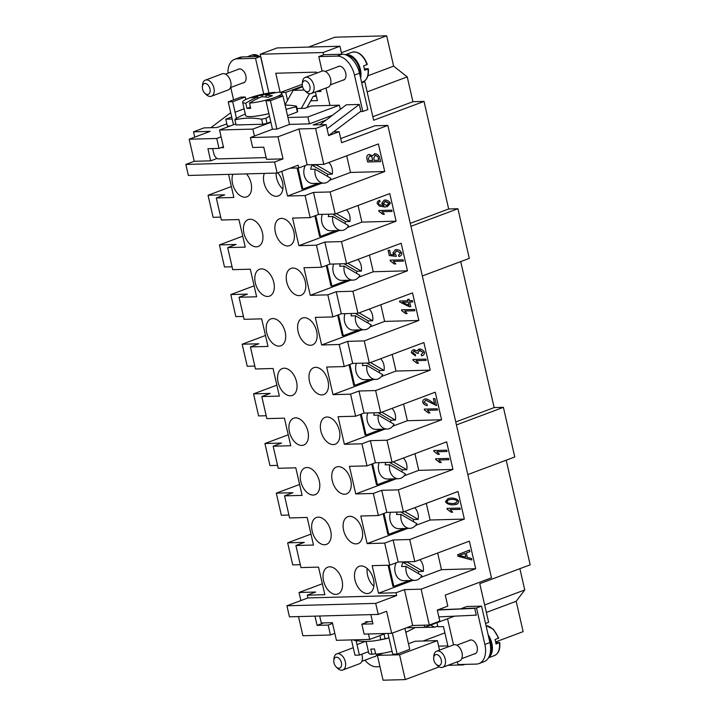 <?xml version="1.0" encoding="UTF-8"?>
<svg xmlns="http://www.w3.org/2000/svg" width="716" height="716" viewBox="0 0 716 716"><rect width="100%" height="100%" fill="white"/><g stroke="black" fill="none" stroke-linecap="round" stroke-linejoin="round"><path stroke-width="1.07" d="M262.96 237.399A14.347 8.95 69.5 0 1 258.216 246.465A14.347 8.95 69.5 0 1 256.346 246.823A14.347 8.95 69.5 0 1 244.326 234.741A14.347 8.95 69.5 0 1 248.157 219.597A14.347 8.95 69.5 0 1 250.027 219.239A14.347 8.95 69.5 0 1 262.96 237.399M355.503 315.792A11.474 8.771 88.4 0 0 364.408 329.754A11.474 8.771 88.4 0 0 366.619 329.324A11.474 8.771 88.4 0 0 371.3 324.975L355.503 315.792L351.064 315.908A11.474 8.771 -91.6 0 1 351.672 313.492M334.828 633.365L330.452 635.003L328.179 625.068L317.081 625.372L323.686 622.902M328.179 625.068L332.555 623.43M359.101 312.883L372.678 320.786A11.474 8.771 88.4 0 0 369.232 309.088M338.498 314.816L343.277 335.697L342.355 335.723L337.639 315.138M355.324 313.393L368.239 320.902A11.474 8.771 -91.6 0 1 367.764 322.916M364.408 329.754L353.31 330.058A11.474 8.771 -91.6 0 1 345.014 313.671M372.678 320.786L368.239 320.902M332.493 115.249L309.482 123.859L289.506 124.405L276.913 129.113L272.474 129.238L250.403 137.561L277.96 136.81L298.957 128.952L315.604 128.504L323.82 164.367L378.406 143.934L384.725 171.518L330.139 191.951L335.186 214.012L389.781 193.589L396.1 221.172L341.505 241.605L346.562 263.667L401.157 243.234L407.476 270.827L352.881 291.251L357.937 313.322L412.523 292.889L418.842 320.473L364.256 340.905L369.304 362.976L423.899 342.543L430.218 370.127L375.623 390.56L380.679 412.631L435.265 392.198L441.584 419.782L386.998 440.215L392.046 462.276L446.641 441.853L452.96 469.436L398.365 489.86L403.421 511.931L458.016 491.498L464.335 519.082L409.74 539.515L414.797 561.586L469.383 541.153L475.701 568.737L421.115 589.17L404.468 589.617L396.064 592.767L378.495 593.242L412.702 580.443M414.797 561.586L398.15 562.033L389.746 565.184L372.177 565.658L378.495 593.242M427.255 405.596C424.991 405.202 423.487 404.084 422.726 402.258C422.691 400.387 423.639 399.251 425.519 398.857C426.897 398.884 428.938 399.877 431.632 401.846L434.585 403.824L433.395 398.633L434.925 398.588L436.527 405.614L425.787 400.199L424.006 402.267L427.076 404.272L427.219 405.614C424.955 405.211 423.442 404.101 422.691 402.267C422.735 400.369 423.675 399.233 425.564 398.848M370.825 614.614L372.947 623.86L361.849 624.155L368.445 621.685M298.026 167.983L302.868 189.096L301.946 189.122L297.104 168M421.115 589.17L429.323 625.032L412.676 625.48L391.679 633.338L386.622 611.267L378.227 614.418L375.703 603.382L396.7 595.524L396.064 592.767M412.676 625.48L404.468 589.617M315.094 169.191A11.474 8.771 88.4 0 0 323.99 183.153A11.474 8.771 88.4 0 0 326.201 182.723A11.474 8.771 88.4 0 0 330.882 178.374L315.094 169.191L310.655 169.307A11.474 8.771 -91.6 0 1 312.033 165.119L316.472 165.002L332.269 174.185A11.474 8.771 88.4 0 0 328.823 162.496M332.269 174.185L327.83 174.301A11.474 8.771 -91.6 0 1 327.355 176.324M312.033 165.119L327.83 174.301M316.723 164.555A11.474 8.771 88.4 0 0 316.472 165.002M287.787 245.973A14.347 8.95 69.5 0 1 275.767 233.881A14.347 8.95 69.5 0 1 279.607 218.747A14.347 8.95 69.5 0 1 281.478 218.389A14.347 8.95 69.5 0 1 293.497 230.48A14.347 8.95 69.5 0 1 289.658 245.615A14.347 8.95 69.5 0 1 287.787 245.973M425.832 400.181L436.572 405.596M282.874 189.033A14.347 8.95 69.5 0 1 276.09 173.084M317.081 625.372L314.968 616.127M298.5 616.574L302.895 635.745L330.452 635.003M315.756 215.516L320.535 236.396L319.613 236.423L314.897 215.829M332.761 216.483A11.474 8.771 88.4 0 0 341.657 230.454A11.474 8.771 88.4 0 0 343.877 230.015A11.474 8.771 88.4 0 0 348.549 225.665L332.761 216.483L328.322 216.608A11.474 8.771 -91.6 0 1 328.93 214.182M336.35 213.583L349.936 221.477A11.474 8.771 88.4 0 0 346.49 209.788M349.936 221.477L345.497 221.593A11.474 8.771 -91.6 0 1 345.022 223.616M332.582 214.084L345.497 221.593M228.583 174.373L233.872 197.473L216.304 197.956L221.36 220.018L238.929 219.544L245.248 247.127L227.679 247.602L232.727 269.672L250.305 269.198L256.623 296.782L239.046 297.256L244.102 319.327L261.671 318.853L267.99 346.437L250.421 346.911L255.478 368.982L273.047 368.498L279.365 396.082L261.796 396.566L266.844 418.627L284.422 418.153L290.741 445.737L273.163 446.211L278.22 468.282L295.789 467.808L302.107 495.391L284.538 495.866L289.595 517.937L307.164 517.462L313.483 545.046L295.905 545.52L300.962 567.591L318.53 567.108L324.849 594.701L307.28 595.175L307.916 597.932L286.919 605.79L289.443 616.825L378.227 614.418M327.123 265.162L331.911 286.051L330.989 286.069L326.272 265.484M375.775 379.408A11.474 8.771 88.4 0 0 377.994 378.97A11.474 8.771 88.4 0 0 382.666 374.62L366.878 365.446A11.474 8.771 88.4 0 0 375.775 379.408L364.677 379.713A11.474 8.771 -91.6 0 1 356.389 363.325M349.873 364.471L354.653 385.351L370.127 379.561M344.136 266.137A11.474 8.771 88.4 0 0 353.033 280.108A11.474 8.771 88.4 0 0 355.252 279.67A11.474 8.771 88.4 0 0 359.924 275.32L344.136 266.137L339.697 266.262A11.474 8.771 -91.6 0 1 340.306 263.837M347.725 263.237L361.312 271.131A11.474 8.771 88.4 0 0 357.866 259.443M361.312 271.131L356.872 271.248A11.474 8.771 -91.6 0 1 356.398 273.27M343.949 263.739L356.872 271.248M352.881 291.251L336.234 291.707L341.29 313.769L332.886 316.92L315.317 317.394L321.636 344.978L339.205 344.503L344.262 366.565L326.684 367.048L333.003 394.632L350.58 394.158L355.628 416.22L338.059 416.694L344.378 444.287L361.947 443.804L367.004 465.874L349.435 466.349L355.754 493.933L373.322 493.458L378.379 515.529L360.801 516.003L367.12 543.587L384.698 543.113L389.746 565.184M357.937 313.322L341.29 313.769M336.234 291.707L327.83 294.849L332.886 316.92M341.505 241.605L324.858 242.053L316.463 245.194L321.52 267.265L303.942 267.739L310.261 295.323L327.83 294.849M324.858 242.053L329.915 264.123L321.52 267.265M346.562 263.667L329.915 264.123M416.963 353.265L414.278 350.947L412.658 352.746L415.432 354.59L415.441 355.897L411.36 352.809C411.423 351.1 412.309 350.035 414 349.614L416.963 351.001L419.701 348.943C421.984 349.292 423.603 350.446 424.561 352.388C424.552 354.16 423.595 355.315 421.679 355.861L421.178 354.572L423.245 352.424L420.041 350.321L418.001 352.469L418.386 353.373L416.963 353.265L413.857 351.037M330.139 191.951L313.492 192.398L305.088 195.54L310.144 217.61L292.575 218.085L298.885 245.669L316.463 245.194M313.492 192.398L318.539 214.469L310.144 217.61M335.186 214.012L318.539 214.469M402.383 302.233L408.988 305.401L408.227 302.071L402.383 302.233L408.227 302.071M349.014 364.793L353.731 385.378L354.653 385.351M358.752 329.915L343.277 335.697M370.467 362.538L384.053 370.432A11.474 8.771 88.4 0 0 380.608 358.743M384.053 370.432L379.614 370.557A11.474 8.771 -91.6 0 1 379.14 372.571M366.699 363.048L379.614 370.557M366.878 365.446L362.439 365.563A11.474 8.771 -91.6 0 1 363.048 363.146M307.28 595.175L315.675 592.034L299.028 592.481L322.343 583.755M300.881 600.563L299.028 592.481M405.65 313.617L401.703 310.646L401.515 309.804L414.51 309.455L414.806 310.753L404.683 311.021L407.189 313.581L405.65 313.617L407.18 313.563M294.965 377.153A14.347 8.95 69.5 0 1 292.334 395.429A14.347 8.95 69.5 0 1 290.463 395.787A14.347 8.95 69.5 0 1 278.443 383.695A14.347 8.95 69.5 0 1 282.274 368.561A14.347 8.95 69.5 0 1 284.145 368.203A14.347 8.95 69.5 0 1 294.965 377.153M361.24 414.125L366.028 435.006L365.097 435.033L360.39 414.439M378.245 415.101A11.474 8.771 88.4 0 0 387.15 429.063A11.474 8.771 88.4 0 0 389.361 428.624A11.474 8.771 88.4 0 0 394.042 424.275L378.245 415.101L373.806 415.217A11.474 8.771 -91.6 0 1 374.414 412.801M381.843 412.192L395.429 420.086A11.474 8.771 88.4 0 0 391.974 408.397M395.429 420.086L390.99 420.211A11.474 8.771 -91.6 0 1 390.515 422.225M378.066 412.693L390.99 420.211M272.223 277.844A14.347 8.95 69.5 0 1 269.583 296.12A14.347 8.95 69.5 0 1 267.721 296.478A14.347 8.95 69.5 0 1 255.693 284.386A14.347 8.95 69.5 0 1 259.532 269.252A14.347 8.95 69.5 0 1 261.403 268.894A14.347 8.95 69.5 0 1 272.223 277.844M306.341 426.808A14.347 8.95 69.5 0 1 303.7 445.075A14.347 8.95 69.5 0 1 301.839 445.442A14.347 8.95 69.5 0 1 289.81 433.35A14.347 8.95 69.5 0 1 293.65 418.216A14.347 8.95 69.5 0 1 295.52 417.849A14.347 8.95 69.5 0 1 306.341 426.808M372.615 463.771L377.395 484.66L376.473 484.687L371.756 464.093M387.15 429.063L376.052 429.367A11.474 8.771 -91.6 0 1 367.755 412.98M381.494 429.215L366.028 435.006M389.62 464.747A11.474 8.771 88.4 0 0 398.517 478.718A11.474 8.771 88.4 0 0 400.736 478.279A11.474 8.771 88.4 0 0 405.408 473.929L389.62 464.747L385.181 464.872A11.474 8.771 -91.6 0 1 385.79 462.447M393.218 461.847L406.795 469.741A11.474 8.771 88.4 0 0 403.35 458.052M406.795 469.741L402.356 469.857A11.474 8.771 -91.6 0 1 401.882 471.88M389.441 462.348L402.356 469.857M216.304 197.956L224.708 194.806L208.061 195.262L231.375 186.536M220.698 217.118L213.108 217.324L208.061 195.262M317.707 476.453A14.347 8.95 69.5 0 1 315.076 494.729A14.347 8.95 69.5 0 1 313.205 495.087A14.347 8.95 69.5 0 1 301.185 483.005A14.347 8.95 69.5 0 1 305.025 467.861A14.347 8.95 69.5 0 1 306.887 467.503A14.347 8.95 69.5 0 1 317.707 476.453M383.991 513.426L388.77 534.306L387.848 534.333L383.132 513.748M400.996 514.401A11.474 8.771 88.4 0 0 409.892 528.363A11.474 8.771 88.4 0 0 412.112 527.934A11.474 8.771 88.4 0 0 416.784 523.584L400.996 514.401L396.557 514.527A11.474 8.771 -91.6 0 1 397.165 512.101M404.585 511.493L418.171 519.395A11.474 8.771 88.4 0 0 414.725 507.707M418.171 519.395L413.732 519.512A11.474 8.771 -91.6 0 1 413.257 521.534M400.808 512.003L413.732 519.512M356.577 584.587A14.347 8.95 69.5 0 1 359.208 566.32A14.347 8.95 69.5 0 1 361.079 565.953A14.347 8.95 69.5 0 1 373.099 578.045A14.347 8.95 69.5 0 1 369.268 593.179A14.347 8.95 69.5 0 1 367.397 593.546A14.347 8.95 69.5 0 1 356.577 584.587M373.85 586.252A14.347 8.95 69.5 0 1 367.219 568.531M286.23 277.468A14.347 8.95 69.5 0 1 290.973 268.402A14.347 8.95 69.5 0 1 292.844 268.044A14.347 8.95 69.5 0 1 304.873 280.135A14.347 8.95 69.5 0 1 301.033 295.269A14.347 8.95 69.5 0 1 299.163 295.627A14.347 8.95 69.5 0 1 286.23 277.468M361.849 624.155L364.122 634.09L391.679 633.338M389.003 565.201L393.845 586.323L392.914 586.341L388.081 565.228M406.062 566.41A11.474 8.771 88.4 0 0 414.967 580.381A11.474 8.771 88.4 0 0 417.177 579.942A11.474 8.771 88.4 0 0 421.858 575.592L406.062 566.41L401.622 566.535A11.474 8.771 -91.6 0 1 403.01 562.346L407.449 562.221L423.245 571.404A11.474 8.771 88.4 0 0 419.8 559.715M423.245 571.404L418.806 571.52A11.474 8.771 -91.6 0 1 418.332 573.543M403.01 562.346L418.806 571.52M407.699 561.774A11.474 8.771 88.4 0 0 407.449 562.221M331.195 535.317A14.347 8.95 69.5 0 1 326.451 544.384A14.347 8.95 69.5 0 1 324.581 544.742A14.347 8.95 69.5 0 1 312.552 532.65A14.347 8.95 69.5 0 1 316.391 517.516A14.347 8.95 69.5 0 1 318.262 517.158A14.347 8.95 69.5 0 1 331.195 535.317M341.657 230.454L330.559 230.749A11.474 8.771 -91.6 0 1 322.272 214.37M336.01 230.606L320.535 236.396M304.219 317.698A14.347 8.95 69.5 0 1 316.239 329.781A14.347 8.95 69.5 0 1 312.4 344.924A14.347 8.95 69.5 0 1 310.538 345.282A14.347 8.95 69.5 0 1 298.509 333.191A14.347 8.95 69.5 0 1 302.349 318.056A14.347 8.95 69.5 0 1 304.219 317.698M331.723 476.077A14.347 8.95 69.5 0 1 336.466 467.011A14.347 8.95 69.5 0 1 338.337 466.653A14.347 8.95 69.5 0 1 350.357 478.744A14.347 8.95 69.5 0 1 346.517 493.879A14.347 8.95 69.5 0 1 344.656 494.237A14.347 8.95 69.5 0 1 331.723 476.077M277.772 172.825A14.347 8.95 69.5 0 1 283.026 186.348A14.347 8.95 69.5 0 1 278.291 195.96A14.347 8.95 69.5 0 1 276.421 196.318A14.347 8.95 69.5 0 1 266.075 188.317A14.347 8.95 69.5 0 1 264.302 173.406M333.28 444.582A14.347 8.95 69.5 0 1 321.26 432.491A14.347 8.95 69.5 0 1 325.091 417.356A14.347 8.95 69.5 0 1 326.961 416.998A14.347 8.95 69.5 0 1 338.981 429.09A14.347 8.95 69.5 0 1 335.151 444.224A14.347 8.95 69.5 0 1 333.28 444.582M414.967 580.381L403.869 580.676A11.474 8.771 -91.6 0 1 395.912 574.68A11.474 8.771 -91.6 0 1 396.234 562.749M409.31 580.533L393.845 586.323M353.033 280.108L341.935 280.404A11.474 8.771 -91.6 0 1 333.647 264.016M347.376 280.26L331.911 286.051M342.561 584.972A14.347 8.95 69.5 0 1 337.818 594.038A14.347 8.95 69.5 0 1 335.947 594.396A14.347 8.95 69.5 0 1 323.927 582.305A14.347 8.95 69.5 0 1 327.767 567.17A14.347 8.95 69.5 0 1 329.629 566.812A14.347 8.95 69.5 0 1 342.561 584.972M321.905 394.928A14.347 8.95 69.5 0 1 309.885 382.845A14.347 8.95 69.5 0 1 313.724 367.702A14.347 8.95 69.5 0 1 315.586 367.344A14.347 8.95 69.5 0 1 327.615 379.435A14.347 8.95 69.5 0 1 323.775 394.57A14.347 8.95 69.5 0 1 321.905 394.928M409.892 528.363L398.794 528.668A11.474 8.771 -91.6 0 1 390.506 512.28M404.236 528.524L388.77 534.306M343.089 525.732A14.347 8.95 69.5 0 1 347.833 516.666A14.347 8.95 69.5 0 1 349.703 516.308A14.347 8.95 69.5 0 1 361.732 528.39A14.347 8.95 69.5 0 1 357.893 543.534A14.347 8.95 69.5 0 1 356.022 543.892A14.347 8.95 69.5 0 1 343.089 525.732M427.461 410.313L437.548 410.044L427.461 410.313M409.391 300.738L412.497 300.657L412.792 301.946L409.686 302.036L410.742 306.636L409.284 306.681L399.788 302.062L399.546 301.006L407.932 300.774L407.61 299.351L409.069 299.315L409.391 300.738M417.025 363.272L413.078 360.3L412.881 359.459L425.877 359.11L426.172 360.399L416.05 360.676L418.565 363.227L417.025 363.272L413.078 360.3M239.046 297.256L247.45 294.115L230.803 294.562L254.117 285.836M243.44 316.427L235.85 316.633L230.803 294.562M246.51 173.89A14.347 8.95 69.5 0 1 249.481 178.544A14.347 8.95 69.5 0 1 246.841 196.819A14.347 8.95 69.5 0 1 244.97 197.177A14.347 8.95 69.5 0 1 234.624 189.176A14.347 8.95 69.5 0 1 232.861 174.256M398.517 478.718L387.419 479.013A11.474 8.771 -91.6 0 1 379.131 462.634M392.869 478.87L377.395 484.66M285.702 336.708A14.347 8.95 69.5 0 1 280.958 345.774A14.347 8.95 69.5 0 1 279.088 346.132A14.347 8.95 69.5 0 1 267.068 334.041A14.347 8.95 69.5 0 1 270.908 318.906A14.347 8.95 69.5 0 1 272.769 318.548A14.347 8.95 69.5 0 1 285.702 336.708M375.703 603.382L286.919 605.79M227.679 247.602L236.074 244.46L219.427 244.917L242.742 236.19M232.065 266.773L224.484 266.978L219.427 244.917M409.686 302.036L412.783 301.937M250.421 346.911L258.816 343.77L242.169 344.217L265.484 335.491M254.815 366.082L247.226 366.288L242.169 344.217M438.058 609.781L474.699 608.332L437.297 610.068L447.795 606.139L445.271 595.103L491.462 577.821L387.848 125.425L341.657 142.717L339.124 131.681L328.626 135.61L326.102 124.575L315.604 128.504M261.796 396.566L270.192 393.415L253.545 393.872L276.859 385.145M266.182 415.736L258.601 415.942L253.545 393.872M351.466 639.916L354.966 655.203L359.405 655.077L368.454 651.694M273.163 446.211L281.567 443.07L264.92 443.526L288.235 434.8M277.557 465.382L269.968 465.588L264.92 443.526M284.538 495.866L292.934 492.724L276.286 493.172L299.601 484.455M288.924 515.037L281.343 515.243L276.286 493.172M295.905 545.52L304.309 542.379L287.662 542.826L310.977 534.1M300.299 564.691L292.719 564.897L287.662 542.826M409.74 539.515L393.093 539.971L384.698 543.113M393.093 539.971L398.15 562.033M398.365 489.86L381.718 490.317L373.322 493.458M381.718 490.317L386.774 512.388L378.379 515.529M403.421 511.931L386.774 512.388M386.998 440.215L370.351 440.662L361.947 443.804M370.351 440.662L375.399 462.733L367.004 465.874M392.046 462.276L375.399 462.733M454.508 616.163L424.785 627.279L406.545 627.78M424.302 625.166L424.785 627.279M375.623 390.56L358.976 391.008L350.58 394.158M358.976 391.008L364.032 413.078L355.628 416.22M380.679 412.631L364.032 413.078M333.602 131.834L339.124 131.681M364.256 340.905L347.6 341.362L339.205 344.503M347.6 341.362L352.657 363.424L344.262 366.565M369.304 362.976L352.657 363.424M413.4 349.739L414 349.614M415.486 355.879L411.405 352.791C411.467 351.082 412.344 350.017 414.045 349.596M323.99 183.153L312.892 183.457A11.474 8.771 -91.6 0 1 304.935 177.461A11.474 8.771 -91.6 0 1 305.258 165.53M318.334 183.314L302.868 189.096M375.578 653.672A114.712 87.656 -91.6 0 1 371.989 654.254L370.798 649.063A20.084 3.294 -12.9 0 0 372.499 649.072A20.084 3.294 -12.9 0 0 374.504 648.965L375.685 654.155A20.084 3.294 167.1 0 0 382.093 653.359A114.748 114.748 0 0 0 392.037 651.265M380.814 304.756L384.626 321.403L370.002 326.872M418.842 320.473L384.626 321.403M266.173 97.072L265.752 95.246A114.712 71.564 69.5 0 1 272.384 95.729A114.014 87.128 88.4 0 0 268.178 97.304A114.712 71.564 -110.5 0 0 261.555 96.812A114.712 87.656 88.4 0 0 249.481 103.104L250.672 108.304A20.084 3.294 167.1 0 1 246.975 108.402L245.785 103.202A114.712 87.656 -91.6 0 1 257.858 96.911A114.712 71.564 -110.5 0 0 251.531 97.752A114.014 87.128 -91.6 0 1 255.737 96.186A114.712 71.564 69.5 0 1 262.056 95.344A114.712 87.656 -91.6 0 1 274.881 92.319L274.989 92.803M474.099 654.012A7.312 4.564 -110.5 0 0 474.985 653.824A7.312 4.564 -110.5 0 0 476.945 646.109A7.312 4.564 -110.5 0 0 470.815 639.943A7.312 4.564 -110.5 0 0 469.857 640.122A7.312 4.564 -110.5 0 0 469.07 640.578M392.18 354.411L395.993 371.058L381.377 376.526M373.51 379.471L333.003 394.632M430.218 370.127L395.993 371.058M421.178 354.572L421.688 354.42M420.086 350.303L419.46 350.437L423.29 352.406L421.223 354.554L421.724 355.843M414.322 350.938L413.875 351.028M362.144 329.816L321.636 344.978M416.963 351.001L418.806 349.122M401.56 309.804L401.748 310.628L405.695 313.608M404.683 311.021L414.806 310.735M262.396 96.83L262.056 95.344M412.926 359.459L413.114 360.282M417.061 363.254L418.556 363.218M416.05 360.676L426.172 360.39M436.304 654.505A5.737 3.58 -110.5 0 0 433.681 657.789A5.737 3.58 -110.5 0 0 433.869 660.125A5.737 3.58 -110.5 0 0 436.107 664.26A5.737 3.58 -110.5 0 0 438.836 665.54A5.737 3.58 -110.5 0 0 441.271 659.919A5.737 3.58 -110.5 0 0 436.304 654.505M368.463 633.973L369.716 639.415L336.422 640.319L332.376 622.669L321.278 622.965L320.016 617.452A5.737 3.58 69.5 0 1 319.81 616.002M372.418 621.577L365.67 621.765L365.876 622.652M417.007 353.248L418.377 353.355M371.989 654.254A20.084 3.294 167.1 0 1 368.812 653.243L366.1 641.402M282.39 96.007L281.755 93.232A20.084 3.294 167.1 0 0 278.578 92.221A114.712 87.656 88.4 0 0 265.752 95.246M399.788 302.062L409.328 306.663L410.742 306.627M408.988 305.401L408.272 302.054M407.932 300.774L407.655 299.351M399.591 301.006L399.832 302.054M341.425 52.733L386.676 35.8L334.882 37.205L308.48 47.086M245.785 103.202A20.084 3.294 167.1 0 1 242.608 102.191A20.084 3.294 167.1 0 1 249.231 98.065A20.084 3.294 167.1 0 1 254.511 96.311A114.748 114.748 0 0 1 268.473 93.116A20.084 3.294 167.1 0 1 274.881 92.319M340.709 138.573L374.898 125.774L387.848 125.425M258.172 98.298L257.858 96.911M255.934 97.081L255.737 96.186M361.705 82.796L364.793 81.642L373.636 120.261L424.033 101.403L412.935 101.699L407.243 76.881L393.621 66.141L386.676 35.8M372.821 116.708L412.935 101.699M365.554 641.393L357.007 644.597L359.405 655.077M433.44 398.633L434.585 403.824M415.092 627.547A148.883 113.772 -91.6 0 1 405.829 632.273M388.994 637.911A148.883 113.772 -91.6 0 1 385.074 638.717A31.558 5.173 167.1 0 1 380.805 639.621A148.883 92.883 69.5 0 1 375.632 640.659A148.883 92.883 69.5 0 1 354.107 640.346L353.99 639.844M385.074 638.717L384.009 634.063M437.924 454.338L439.409 454.293L437.879 454.347L433.932 451.375L433.744 450.534L446.739 450.185L447.035 451.483L436.912 451.751L447.035 451.465M437.879 454.347L433.932 451.375M424.776 399.009L425.519 398.857M433.789 450.534L433.977 451.357M427.425 410.331L429.931 412.881L428.392 412.926L424.445 409.955L424.257 409.113L437.252 408.764L437.548 410.053M438.854 616.888L476.265 615.151L474.699 608.332M447.536 618.767L453.514 644.865M457.39 661.79L458.034 664.573L476.346 664.081A20.084 12.53 -110.5 0 0 478.959 663.58A20.084 12.53 -110.5 0 0 484.866 644.418L476.525 608.009L460.889 608.725M387.965 633.436L392.699 654.173L397.138 654.057L392.341 633.096M404.934 628.38L409.74 649.34L397.138 654.057M429.323 625.032L439.821 621.103L437.297 610.068M365.536 641.393L356.989 644.597L356.085 640.659M385.503 633.508L369.716 639.415M430.611 625.104L434.702 627.207L415.853 627.52M434.702 627.207L437.745 626.061M281.755 93.232A20.084 3.294 167.1 0 1 275.123 97.358A20.084 3.294 167.1 0 1 249.481 103.104M495.633 641.921L523.136 631.628L516.182 601.288L524.756 589.957L519.888 568.674M410.277 223.347L448.672 208.983L424.033 101.403M448.672 208.983L457.918 208.732L469.293 258.387L422.324 275.955M455.761 421.957L494.156 407.592L460.719 261.591M494.156 407.592L503.402 407.341L514.777 456.996L467.817 474.574M485.538 623.457L488.625 622.302L479.774 583.683L530.171 564.826L506.203 460.2M410.957 226.31L457.918 208.732M456.441 424.919L503.402 407.341M478.959 663.58L483.998 661.691A20.084 12.53 -110.5 0 0 489.905 642.529L481.564 606.121L466.769 606.524L461.731 608.412M341.765 54.237L339.93 46.236L277.047 47.936L260.248 54.228L323.131 52.519L323.65 54.783M364.793 81.642L363.361 81.678M362.806 111.481L367.845 109.593L359.504 73.184A20.084 12.53 69.5 0 0 342.141 54.228L323.829 54.72L318.79 56.609L337.102 56.108A20.084 12.53 69.5 0 1 354.465 75.073L362.806 111.481L360.479 111.544M297.006 108.51L304.989 108.295L311.29 105.941L329.969 105.431L325.986 88.023M322.102 71.099L318.79 56.609M326.102 124.575L313.152 124.924L326.147 120.064L346.347 104.787L359.298 104.438L360.855 111.257L328.626 135.584M276.913 129.113L270.406 100.705L265.967 100.822L270.908 122.338L252.838 129.095L219.544 129.999L235.824 123.904M272.474 129.238L270.89 122.338M265.967 100.822L278.56 96.105L282.999 95.989L270.406 100.705M329.969 105.431L339.402 105.18L307.907 116.968L287.93 117.505L282.999 95.989M232.163 119.017L225.782 119.187L231.698 116.976M286.069 109.387A148.883 113.772 -91.6 0 1 296.191 106.926A31.558 5.173 167.1 0 0 296.46 106.129L297.623 111.195A31.558 5.173 167.1 0 1 297.355 111.991L287.51 115.67M270.818 121.917L267.041 123.331A31.558 5.173 167.1 0 1 262.772 124.235L236.065 124.96L234.902 119.894A148.883 92.883 69.5 0 1 261.608 119.169L262.772 124.235M236.459 118.364L235.054 112.206L244.12 108.823M245.839 99.488L245.266 97.009L232.673 101.726L228.234 101.851L240.827 97.134L245.266 97.009M235.072 112.206L232.673 101.726M233.488 124.781L228.234 101.851M339.402 105.18L340.351 109.315M337.657 66.812A7.312 4.564 69.5 0 1 338.453 66.364A7.312 4.564 69.5 0 1 339.402 66.176A7.312 4.564 69.5 0 1 345.533 72.343A7.312 4.564 69.5 0 1 343.582 80.067A7.312 4.564 69.5 0 1 342.687 80.246M212.625 148.579L213.753 153.475A5.737 3.58 -110.5 0 0 218.711 158.889L266.155 157.601M219.544 129.999L223.58 147.657L220.814 147.729M254.431 136.058L252.838 129.095M230.203 126.007L227.357 126.088L225.782 119.187M226.847 123.841L216.975 127.538L204.024 127.887L193.526 131.816L210.173 131.368L189.176 139.226L216.733 138.474L221.11 136.837M301.293 108.393L309.482 93.707M316.195 95.335L313.143 96.472L306.967 107.552M302.582 86.815L293.13 90.35L285.04 104.876M304.282 90.055L293.13 90.35M268.947 93.044L260.57 56.439L255.531 58.327L263.703 94.002M227.974 73.193A20.084 12.53 69.5 0 1 234.597 59.321A20.084 12.53 69.5 0 1 237.211 58.819L255.531 58.327M233.586 99.846L230.749 87.468M237.775 69.524A7.312 4.564 69.5 0 1 238.571 69.067A7.312 4.564 69.5 0 1 239.52 68.888A7.312 4.564 69.5 0 1 245.651 75.055A7.312 4.564 69.5 0 1 243.7 82.77A7.312 4.564 69.5 0 1 242.805 82.958M268.276 90.091L260.248 54.228M287.564 100.347L285.738 92.391L280.815 92.525M280.153 92.373L275.767 73.238L316.463 72.128L316.687 73.13M320.562 90.055L320.884 91.442L316.553 91.558M315.425 91.979L317.403 100.607L310.735 100.795M260.57 56.439L242.259 56.931A20.084 12.53 -110.5 0 0 239.636 57.441L234.597 59.321M437.673 553.02L441.486 569.668L420.56 577.499M323.131 52.519L339.93 46.236M313.492 96.347L316.4 96.266M455.582 503.017L457.399 501.281C456.96 500.144 455.036 499.491 451.617 499.32L448.565 499.858L446.757 501.594L448.019 503.017L452.539 503.563L455.564 503.026L457.354 501.298C456.915 500.153 454.991 499.5 451.572 499.338L448.547 499.866M435.668 458.768L435.865 459.591L439.812 462.563L441.298 462.518M438.792 459.985L441.307 462.536L439.767 462.581L435.82 459.6L435.623 458.768L448.628 458.41L448.923 459.708L438.792 459.985L448.914 459.69M392.028 651.265A20.084 3.294 167.1 0 1 382.093 653.359M464.335 519.082L430.11 520.013L415.495 525.49M407.628 528.426L367.12 543.587M426.297 503.366L430.11 520.013M457.873 503.706L452.843 504.896C448.923 504.699 446.462 503.608 445.442 501.621L448.064 498.596L451.268 497.996C455.17 498.193 457.631 499.285 458.652 501.263L457.873 503.706M446.999 508.414L459.994 508.065L460.29 509.362L450.167 509.631L452.682 512.191L451.143 512.226L447.187 509.255L446.999 508.414M403.555 404.066L407.368 420.713L392.744 426.181M384.886 429.126L344.378 444.287M424.302 409.113L424.445 409.955M447.044 508.414L447.187 509.255M436.912 451.751L439.418 454.311M451.143 512.226L447.231 509.237M451.178 512.217L452.664 512.173M450.167 509.631L460.29 509.345M367.943 75.753L393.621 66.141M428.392 412.926L424.49 409.937M428.437 412.908L429.922 412.872M436.107 664.26L437.476 665.594A8.61 5.37 -110.5 0 0 441.566 667.509A8.61 5.37 -110.5 0 0 442.685 667.294L459.484 661.011A8.61 5.37 -110.5 0 0 462.017 652.795A8.61 5.37 -110.5 0 0 453.452 644.892L436.653 651.175A8.61 5.37 -110.5 0 0 433.842 655.883L433.681 657.789M442.685 667.294A8.61 5.37 -110.5 0 0 445.218 659.087A8.61 5.37 -110.5 0 0 437.771 650.96A8.61 5.37 -110.5 0 0 436.653 651.175M456.817 504.279L452.888 504.878C448.968 504.682 446.498 503.59 445.486 501.603L448.091 498.587M414.931 453.72L418.744 470.358L404.119 475.836M396.252 478.78L355.754 493.933M441.584 419.782L407.368 420.713M367.138 91.89L407.243 76.881M379.892 635.611L380.805 639.621M452.96 469.436L418.744 470.358M250.403 107.114L246.975 108.402M285.738 92.391L302.421 86.153M280.475 92.436L302.259 84.282M313.751 96.338L316.212 95.416M436.975 622.723L437.897 626.733L443.446 626.581L447.867 645.895L438.622 646.145L439.526 650.101M463.279 664.43L463.386 664.904L447.965 665.316M377.368 655.373L399.564 654.773L405.247 679.6L383.051 680.2L377.368 655.373L383.311 653.144M408.451 643.738L415.164 641.232L437.36 640.623L399.564 654.773M437.36 640.623L438.622 646.145M439.203 666.891L405.247 679.6M463.386 664.904L464.747 664.394M374.208 656.715A7.312 4.564 -110.5 0 0 375.103 656.536A7.312 4.564 -110.5 0 0 377.216 654.021M364.972 660.179A20.084 12.53 -110.5 0 0 376.455 666.793L379.954 666.694M194.743 137.141L193.526 131.816M210.853 127.699L230.722 112.707M346.696 155.802L350.509 172.449L329.593 180.271M384.725 171.518L350.509 172.449M379.677 157.592L380.599 161.628L367.657 161.977L366.744 158.003C366.673 155.963 367.505 154.772 369.259 154.405L372.338 155.82L375.023 153.734C377.35 154.056 378.907 155.345 379.677 157.592M368.659 154.54L369.259 154.405C367.55 154.754 366.708 155.954 366.789 157.985L367.693 161.959L380.599 161.61M374.226 153.904L375.023 153.734M372.338 155.82L375.059 153.716M372.767 160.429L371.837 156.795L369.814 155.775L368.373 158.415L368.865 160.536L372.767 160.429L371.792 156.813L369.814 155.775M378.755 160.268L377.869 156.679L375.336 155.175L373.743 157.95L374.298 160.393L378.791 160.25L377.914 156.661L374.924 155.256M290.141 168.188L298.769 167.956L307.173 164.814L323.82 164.367M321.726 183.215L287.519 196.023L281.853 171.294M305.088 195.54L287.519 196.023M189.176 139.226L194.233 161.288L185.829 164.429L188.362 175.465L277.146 173.057L274.613 162.022L283.017 158.88L277.96 136.81M194.233 161.288L210.692 160.84L207.909 148.704L219.006 148.409L216.733 138.474M219.006 148.409L223.383 146.771M250.403 137.561L252.676 147.487L263.774 147.192L266.549 159.328L283.017 158.88M210.692 160.84L217.091 158.451M274.613 162.022L185.829 164.429M307.173 164.814L298.957 128.952M298.769 167.956L298.142 165.199L277.146 173.057M307.916 597.932L396.7 595.524M361.759 654.2A8.61 5.37 69.5 0 1 362.135 655.507A8.61 5.37 69.5 0 1 359.602 663.714L342.803 670.006A8.61 5.37 69.5 0 1 341.684 670.221A8.61 5.37 69.5 0 1 337.585 668.305L336.225 666.972A5.737 3.58 69.5 0 1 333.987 662.828A5.737 3.58 69.5 0 1 333.799 660.492A5.737 3.58 69.5 0 1 336.422 657.216A5.737 3.58 69.5 0 1 341.389 662.631A5.737 3.58 69.5 0 1 338.954 668.243A5.737 3.58 69.5 0 1 336.225 666.972M333.799 660.492L333.951 658.595A8.61 5.37 69.5 0 1 336.771 653.887A8.61 5.37 69.5 0 1 337.889 653.672A8.61 5.37 69.5 0 1 345.336 661.79A8.61 5.37 69.5 0 1 342.803 670.006M486.361 612.448L516.182 601.288M484.651 604.966L524.756 589.957M489.502 655.65A15.206 9.487 -110.5 0 0 491.051 643.407A15.206 9.487 -110.5 0 0 488.688 637.213M488.616 657.539A15.779 9.845 -110.5 0 0 491.838 643.245A15.779 9.845 -110.5 0 0 488.124 634.77M495.776 642.583L499.464 642.485L496.009 644.042A15.779 9.845 -110.5 0 0 495.615 641.831A15.779 9.845 -110.5 0 0 495.007 639.621L498.452 638.072M499.464 642.485L499.374 642.78A15.779 9.845 -110.5 0 1 494.335 655.623C498.551 653.726 500.35 649.367 499.75 642.547M481.564 606.121L476.525 608.009M423.165 641.008L444.887 632.881M204.812 93.205L206.181 94.539A8.61 5.37 -110.5 0 0 210.271 96.454A8.61 5.37 -110.5 0 0 211.39 96.239L228.189 89.956A8.61 5.37 -110.5 0 0 230.722 81.74A8.61 5.37 -110.5 0 0 222.157 73.838L205.358 80.12A8.61 5.37 -110.5 0 0 202.547 84.828L202.386 86.734A5.737 3.58 -110.5 0 0 202.574 89.07A5.737 3.58 -110.5 0 0 204.812 93.205A5.737 3.58 -110.5 0 0 207.542 94.485A5.737 3.58 -110.5 0 0 209.976 88.865A5.737 3.58 -110.5 0 0 205.018 83.45A5.737 3.58 -110.5 0 0 202.386 86.734M211.39 96.239A8.61 5.37 -110.5 0 0 213.923 88.032A8.61 5.37 -110.5 0 0 206.485 79.906A8.61 5.37 -110.5 0 0 205.358 80.12M287.93 117.505L289.506 124.405M309.482 123.859L307.907 116.968M267.041 123.331L265.878 118.265A31.558 5.173 167.1 0 1 261.608 119.169M265.878 118.265A148.883 113.772 -91.6 0 1 269.511 116.243M296.46 106.129A148.883 92.883 -110.5 0 0 285.084 105.073M245.302 113.951A148.883 113.772 88.4 0 0 235.17 119.098A31.558 5.173 167.1 0 0 234.902 119.894M242.608 102.191L245.669 115.58A20.084 3.294 -12.9 0 0 268.912 113.593M296.191 106.926L297.355 111.991M346.884 55.293A15.206 9.487 69.5 0 1 360.13 75.896M345.497 54.747A15.779 9.845 69.5 0 1 346.777 54.586A15.779 9.845 69.5 0 1 360.425 69.479A15.779 9.845 69.5 0 1 360.622 78.053M368.337 68.79C368.946 75.61 367.138 79.968 362.923 81.857A15.779 9.845 69.5 0 0 367.961 69.013L364.605 70.275A15.779 9.845 -110.5 0 0 363.594 65.863L366.95 64.601A15.779 9.845 69.5 0 0 353.919 51.91A15.779 9.845 69.5 0 0 351.86 52.304L345.416 54.72M364.363 68.826L368.051 68.727M327.06 128.764L359.298 104.438M319.954 124.745L326.147 120.064M302.277 84.023L302.429 82.116A8.61 5.37 69.5 0 1 305.24 77.409L322.039 71.126A8.61 5.37 69.5 0 1 323.167 70.911A8.61 5.37 69.5 0 1 330.38 78.16A8.61 5.37 69.5 0 1 328.071 87.245L311.272 93.528A8.61 5.37 69.5 0 1 310.153 93.742A8.61 5.37 69.5 0 1 306.063 91.827L304.694 90.493A5.737 3.58 69.5 0 1 302.465 86.359A5.737 3.58 69.5 0 1 302.277 84.023A5.737 3.58 69.5 0 1 304.9 80.738A5.737 3.58 69.5 0 1 309.858 86.153A5.737 3.58 69.5 0 1 307.424 91.773A5.737 3.58 69.5 0 1 304.694 90.493M305.24 77.409A8.61 5.37 69.5 0 1 306.367 77.194A8.61 5.37 69.5 0 1 313.581 84.452A8.61 5.37 69.5 0 1 311.272 93.528M358.072 205.456L361.884 222.103L347.26 227.572M396.1 221.172L361.884 222.103M377.144 203.407C377.108 201.858 377.959 200.829 379.686 200.319L380.106 201.608L378.845 202.136L378.469 203.46L379.14 204.552L384.045 205.752L381.726 203.228L384.134 200.212L385.208 199.988C387.705 200.319 389.432 201.384 390.39 203.183L387.472 206.548L384.957 207.031L379.238 206.047L377.18 203.389C377.153 201.84 377.994 200.811 379.722 200.301L379.14 200.453M380.106 201.608L378.845 202.136M378.764 210.504L391.768 210.146L392.064 211.444L381.932 211.721L384.447 214.272L382.908 214.317L378.961 211.345L378.764 210.504M387.49 206.539L384.993 207.014L379.274 206.029L377.18 203.389M384.045 205.752L381.771 203.21L384.161 200.203M380.151 201.599L378.889 202.118L380.151 201.599M386.515 205.465L389.137 203.228L385.655 201.312L384.796 201.491M387.302 205.295L386.47 205.483L389.092 203.246L384.814 201.482M385.655 201.312L383.185 203.451L386.47 205.483M378.809 210.504L378.961 211.345M382.908 214.317L378.997 211.327M382.953 214.299L384.438 214.254M381.932 211.721L392.055 211.435M339.393 230.516L298.885 245.669M407.476 270.827L373.251 271.749L358.635 277.226M350.768 280.162L310.261 295.323M369.438 255.111L373.251 271.749M390.139 260.159L403.135 259.801L403.43 261.098L393.308 261.376L395.823 263.927L394.283 263.971L390.327 260.991L390.139 260.159M398.526 255.191L400.504 253.088L396.825 250.94L394.4 253.276L396.109 255.165L396.19 256.391L389.298 255.54L388.099 250.287L389.62 250.251L390.587 254.475L394.185 254.932L392.923 252.954L395.348 249.768L396.36 249.562L399.6 250.314L401.81 253.052C401.837 254.851 400.888 256.024 398.973 256.552L398.526 255.191L399.018 255.057M399.6 256.4L398.973 256.552L398.57 255.182L400.548 253.079L396.87 250.922L396.064 251.083M396.87 250.922L396.02 251.101M390.184 260.15L390.327 260.991M394.283 263.971L390.372 260.982M394.319 263.953L395.805 263.909M393.308 261.376L403.43 261.08M394.185 254.932L392.959 252.945L395.366 249.759M388.144 250.287L389.343 255.523L396.19 256.373M399.618 256.391L399.018 256.534M471.495 558.489L471.835 559.975L457.954 556.243L457.605 554.748L469.562 550.049L469.929 551.66L466.295 552.985L467.306 557.424L471.495 558.489M475.701 568.737L441.486 569.668M466.295 552.985L469.929 551.651M469.562 550.049L457.649 554.73L457.998 556.234L471.826 559.939M465.042 553.45L459.153 555.491L465.83 557.066L465.042 553.45L459.153 555.491M465.83 557.066L464.997 553.459M342.141 54.228L337.102 56.108M242.259 56.931L237.211 58.819M259.514 56.466A15.779 9.845 -110.5 0 0 251.978 55.016L259.962 56.457M498.363 638.368A15.779 9.845 -110.5 0 0 486.048 625.695M489.905 642.529L484.866 644.418M359.504 73.184L354.465 75.073M470.752 639.943L456.736 645.188M375.632 640.659A150.781 150.781 0 0 0 389.003 637.956M375.9 656.089L361.875 661.333M486.039 625.632L493.378 629.257L498.739 638.126M239.457 68.888L225.442 74.142M362.923 81.857L361.607 82.349M367.326 64.368C363.451 54.962 358.295 50.943 351.86 52.304M339.348 66.185L325.324 71.43M251.978 55.016L247.217 56.797M244.487 82.322L230.471 87.567M494.335 655.623L488.446 657.825M344.369 79.61L330.353 84.864M353.248 647.72L336.771 653.887M475.782 653.377L461.757 658.622"/></g></svg>
